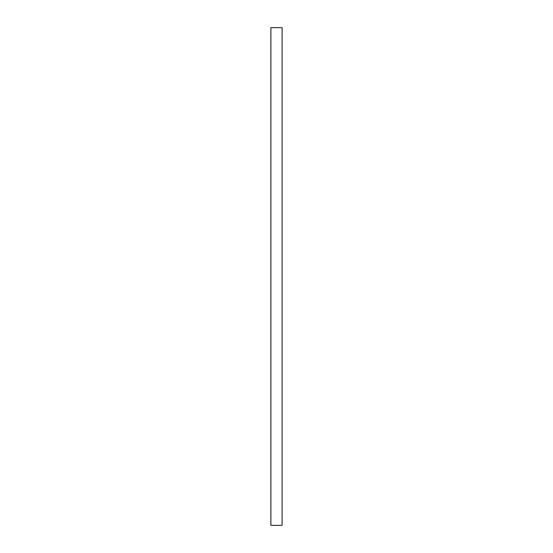 <?xml version="1.0" encoding="UTF-8"?>
<svg xmlns="http://www.w3.org/2000/svg" width="553" height="553" viewBox="0 0 553 553"><rect width="100%" height="100%" fill="white"/><g stroke="black" fill="none" stroke-linecap="round" stroke-linejoin="round"><path stroke-width="0.83" d="M282.113 27.65L282.113 525.35L282.113 27.65L270.887 27.65L270.887 525.35L270.887 27.65L282.113 27.65M270.887 525.35L282.113 525.35L270.887 525.35"/></g></svg>
